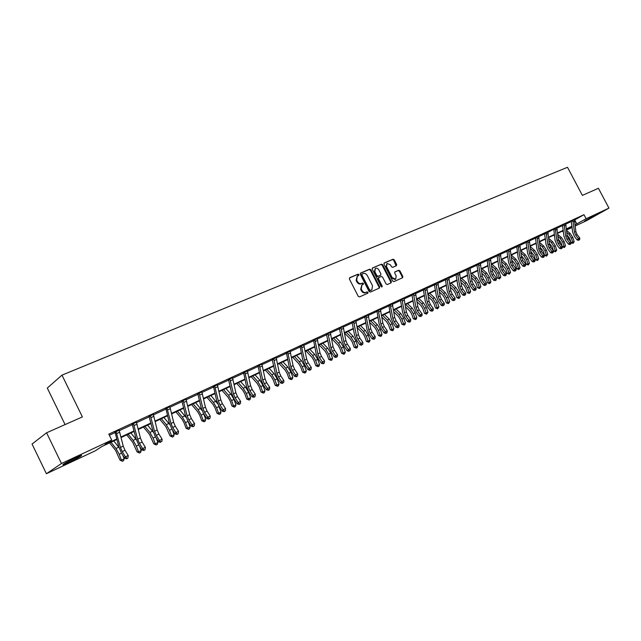 <?xml version="1.0" encoding="UTF-8"?>
<svg xmlns="http://www.w3.org/2000/svg" width="641" height="641" viewBox="0 0 641 641"><rect width="100%" height="100%" fill="white"/><g stroke="black" fill="none" stroke-linecap="round" stroke-linejoin="round"><path stroke-width="0.96" d="M358.904 274.596L358.023 274.164L349.698 277.713L349.401 279.011L358.231 296.302L359.505 296.919L367.83 293.209L367.982 292.328L367.093 291.895L366.027 292.368C364.433 292.857 363.078 292.2 361.981 290.413L361.244 288.979L361.925 284.957L363.295 284.332L363.439 283.458L362.558 283.026L361.484 283.49C359.881 283.963 358.527 283.306 357.43 281.519L356.7 280.085L357.358 276.095L358.76 275.462L358.904 274.596M358.375 275.63L357.454 274.532L349.385 277.986M367.429 293.394L367.405 292.689L366.524 292.264L365.458 292.737L366.027 292.368M362.902 284.508L362.87 283.827L361.989 283.394L360.915 283.859L361.484 283.49M584.552 221.017L595.553 215.055L584.552 221.017M69.02 462.241L63.01 464.797C62.129 464.645 66.311 462.329 75.574 457.858L81.487 455.342C82.328 455.519 78.17 457.818 69.02 462.241M396.394 265.735L396.651 264.493L394.247 259.813L393.037 259.204L384.199 262.986L384.007 264.196L392.645 281.014L393.87 281.615L402.636 277.713L402.828 276.495L399.92 270.839L398.71 270.23L394.92 271.896L394.728 273.114L396.178 275.926L395.657 279.204L392.212 277.681L386.531 266.616L387.036 263.379L390.505 264.901L391.451 266.744L392.669 267.353L396.394 265.735M116.934 439.47L101.895 446.505L95.413 450.751L46.408 473.715L32.05 444.045L46.577 432.787L82.393 416.914L61.985 375.129L567.501 167.285L582.381 195.393L598.422 188.286L608.95 208.109L586.315 220.784L575.273 225.953M46.577 432.787L61.48 463.499L111.718 440.063L104.972 444.485L116.806 438.957M574.496 220.055L583.967 214.703L108.81 434.117L111.718 440.063M583.967 214.703L586.114 218.765L608.95 208.109M370.939 269.797L369.689 269.18L360.603 273.058L360.314 274.34L369.088 291.479L370.346 292.096L379.44 288.041L379.648 286.791L370.939 269.797L370.37 270.165L369.12 269.549L360.298 273.322M372.549 267.954L381.467 264.148L382.701 264.757L391.347 281.591L391.146 282.825L387.3 284.54L386.066 283.939L382.549 277.072L381.315 276.463L378.703 277.609L378.502 278.843L382.18 286.014L382.036 286.888L381.123 286.487L372.269 269.22L372.365 268.082M61.985 375.129L47.298 388.061L65.078 424.59M109.371 435.255L115.18 432.571L114.699 432.074M119.218 430.704L132.511 424.55M136.517 422.699L149.457 416.714M153.423 414.871L166.027 409.046L165.57 408.557M169.961 407.227L182.236 401.546M186.138 399.736L198.101 394.207M201.963 392.42L213.621 387.02L213.189 386.555M217.451 385.249L228.821 379.993M232.619 378.23L243.7 373.11L243.284 372.645M247.466 371.363L258.275 366.364M262.001 364.641L272.545 359.761M276.247 358.047L286.527 353.287L286.134 352.846M290.205 351.589L300.236 346.949L299.852 346.509M303.874 345.267L313.665 340.732L313.289 340.307M317.279 339.065L326.838 334.642M330.419 332.983L339.754 328.665M343.304 327.022L352.414 322.808M355.939 321.181L364.841 317.063L364.489 316.654M368.335 315.444L377.028 311.422L376.684 311.021M380.49 309.819L388.983 305.885L388.654 305.493M392.42 304.299L400.721 300.461M404.134 298.882L412.243 295.124M415.632 293.562L423.557 289.892M426.914 288.338L434.662 284.756M437.995 283.21L445.575 279.708M448.884 278.178L456.288 274.749M459.573 273.226L466.816 269.877L466.528 269.516M470.077 268.371L477.16 265.094M480.397 263.595L487.328 260.39M490.541 258.9L497.32 255.767M500.509 254.293L507.143 251.224M510.308 249.758L516.798 246.753L516.534 246.416M519.939 245.303L526.293 242.362M529.41 240.92L535.628 238.035M538.728 236.609L544.818 233.789M547.887 232.371L553.6 229.286M556.901 228.196L562.742 225.496M565.771 224.094L571.492 221.449M119.114 430.271L114.867 432.226M136.405 422.275L132.038 424.062M153.319 414.455L149.153 416.378M169.849 406.811L165.731 408.71M186.026 399.327L181.788 401.066M201.859 392.012L197.66 393.734M217.347 384.848L213.341 386.699M232.515 377.837L228.396 379.528M247.362 370.971L243.428 372.79M261.897 364.248L257.858 365.907M276.143 357.662L272.281 359.449M290.101 351.212L286.271 352.983M303.77 344.89L299.98 346.645M317.175 338.688L313.417 340.427M330.315 332.607L326.59 334.338M343.199 326.646L339.506 328.368M355.835 320.796L352.173 322.511M368.23 315.06L364.601 316.766M380.385 309.435L376.788 311.125M392.316 303.914L388.75 305.597M404.03 298.498L400.401 300.068M415.528 293.177L412.019 294.836M426.81 287.961L423.244 289.516M437.891 282.833L434.446 284.468M448.78 277.793L445.271 279.34M459.469 272.85L456.08 274.468M469.973 267.994L466.608 269.605M480.293 263.219L476.952 264.813M490.437 258.531L487.048 260.038M500.405 253.916L497.12 255.495M510.204 249.389L506.871 250.879M519.835 244.926L516.598 246.489M529.306 240.551L526.029 242.026M538.624 236.241L535.371 237.707M547.783 232.002L544.626 233.524M556.797 227.835L553.664 229.35M565.666 223.733L562.558 225.239M574.392 219.695L571.307 221.193M46.408 473.715L61.48 463.499M572.133 227.427L566.572 230.031M572.052 226.618L566.484 229.222M563.319 230.704L557.63 233.364M554.449 234.854L548.64 237.571M545.435 239.069L539.49 241.849M536.269 243.356L530.195 246.192M526.95 247.714L520.74 250.615M517.471 252.145L511.133 255.11M507.84 256.648L501.35 259.685M498.033 261.24L491.407 264.34M488.065 265.895L481.287 269.068M477.922 270.638L470.991 273.883M467.601 275.47L460.51 278.787M457.097 280.381L449.846 283.779M446.408 285.381L438.981 288.851M435.527 290.469L427.932 294.027L432.763 298.57L434.51 297.745L429.702 293.193M424.446 295.653L416.666 299.291M413.157 300.933L405.2 304.651M401.667 306.31L393.518 310.116M389.96 311.782L381.611 315.684M378.03 317.359L369.488 321.357M365.867 323.048L357.125 327.142M353.479 328.841L344.521 333.032M340.852 334.754L331.669 339.041M327.968 340.772L318.561 345.17M314.835 346.917L305.196 351.428M301.438 353.183L291.559 357.806M287.777 359.577L277.641 364.312M273.827 366.099L263.435 370.955M259.597 372.75L248.94 377.733M245.062 379.544L234.133 384.664M230.231 386.483L219.014 391.731M215.08 393.574L203.566 398.958M199.599 400.809L187.781 406.338M183.783 408.205L171.652 413.878M167.621 415.769L155.17 421.594M151.1 423.493L138.312 429.478M134.209 431.393L121.069 437.539M566.54 229.766L572.052 226.666M575.153 224.767L586.114 218.765M120.941 437.026L134.089 430.88M138.184 428.965L150.98 422.988M155.05 421.089L167.509 415.264M171.54 413.381L183.671 407.708M187.669 405.841L199.487 400.321M203.453 398.462L214.967 393.085M218.901 391.242L230.127 386.002M234.029 384.175L244.966 379.071M248.836 377.261L259.493 372.277M263.339 370.482L273.731 365.626M277.545 363.84L287.681 359.104M291.463 357.333L301.35 352.718M305.108 350.964L314.747 346.452M318.473 344.714L327.888 340.315M331.581 338.592L340.772 334.298M344.441 332.583L353.399 328.392M357.045 326.694L365.795 322.599M369.408 320.909L377.95 316.918M381.539 315.244L389.888 311.342M393.446 309.675L401.595 305.869M405.128 304.219L413.092 300.501M416.602 298.858L424.382 295.221M427.859 293.594L435.463 290.044M438.925 288.426L446.344 284.957M449.782 283.354L457.041 279.965M460.454 278.37L467.545 275.053M470.935 273.467L477.865 270.23M481.231 268.659L488.009 265.486M491.351 263.924L497.985 260.831M501.302 259.276L507.784 256.248M511.077 254.709L517.423 251.745M520.692 250.214L526.902 247.314M530.147 245.799L536.221 242.963M539.45 241.449L545.387 238.676M548.592 237.178L554.409 234.462M557.59 232.971L563.279 230.311M566.444 228.837L572.012 226.233M574.705 219.959L576.828 223.981M357.237 276.175L356.132 280.454L356.7 280.085M360.915 283.859C359.313 284.332 357.958 283.675 356.861 281.888L356.132 280.454M361.82 285.021L360.675 289.339L361.244 288.979M365.458 292.737C363.856 293.217 362.51 292.56 361.404 290.774L360.675 289.339M379.063 288.21L379.071 287.152L370.37 270.165M362.141 274.019L361.933 274.917L369.633 289.956L370.514 290.381L371.852 289.772L372.525 285.758L367.277 275.518C366.187 273.747 364.849 273.082 363.263 273.539L362.141 274.019M362.005 274.116L361.364 275.293L361.933 274.917M371.355 290.085L369.937 290.742L369.056 290.317L361.364 275.293M372.253 268.21L381.467 264.148M390.762 283.002L390.762 281.96L382.124 265.134L380.898 264.517M378.615 277.681L377.934 279.212L381.603 286.375L382.18 286.014M381.683 286.936L381.603 286.375M378.895 269.965C377.894 268.379 376.716 267.866 375.37 268.427L374.849 271.712L376.86 275.638L378.102 276.255L380.714 275.109L380.906 273.883L378.895 269.965M375.281 268.491L374.272 272.08L374.849 271.712M380.233 275.414L377.525 276.624L376.291 276.007L374.272 272.08M386.948 263.435L385.954 266.993L386.531 266.616M395.657 279.204L395.072 279.572L391.627 278.042L385.954 266.993M402.252 277.89L402.244 276.856L399.335 271.207L398.125 270.598L394.712 272.088M396.09 265.863L393.67 260.19L392.46 259.581L383.983 263.203M109.635 442.883L115.644 450.463L120.003 460.134L121.421 460.11L119.202 454.277L115.973 448.492L111.013 442.242M122.415 461.264L121.421 460.11L124.186 458.78L123.521 460.735L122.415 461.264L120.003 460.134M124.186 458.78L122.848 455.27M118.986 447.482L113.786 440.944M115.997 431.473L120.444 447.442L122.207 451.576L125.436 456.849L128.216 455.511L124.987 450.254L122.207 451.576M124.987 450.254L123.232 446.12L119.09 430.047M127.679 458.243L126.565 458.78L127.679 458.243M126.894 458.251L125.436 456.849L124.634 458.179L121.413 452.915L118.777 446.721L115.172 432.547L116.317 431.778M124.634 458.179L126.565 458.78M128 457.714L128.216 455.511M68.924 461.119L75.149 458.059M126.758 434.878L132.767 442.338L137.078 451.905L138.52 451.865L136.333 446.088L133.128 440.375L128.16 434.221M139.474 453.019L138.52 451.865L141.22 450.559L140.555 452.49L139.474 453.019L137.078 451.905M141.22 450.559L139.658 446.432M136.309 439.694L130.876 432.955M143.496 427.05L149.513 434.398L153.776 443.852L155.234 443.796L153.087 438.083L149.898 432.443L144.93 426.377M156.164 444.95L155.234 443.796L157.878 442.522L157.221 444.437L156.164 444.95L153.776 443.852M157.878 442.522L156.124 437.843M153.255 432.098L147.59 425.135M142.142 442.066L140.403 437.979L136.389 422.082L133.384 423.469L137.679 439.277L139.417 443.364L142.639 448.564L145.355 447.258L142.142 442.066L139.417 443.364M144.81 449.966L143.728 450.487L144.81 449.966M144.057 449.958L142.639 448.564L141.805 449.894L138.592 444.702L135.988 438.58L132.222 424.23M133.673 423.749L132.503 424.526M141.805 449.894L143.728 450.487M145.146 449.429L145.355 447.258M158.912 434.061L157.197 430.023L153.295 414.238L150.355 415.624L154.529 431.289L156.252 435.335L159.449 440.471L162.109 439.189L158.912 434.061L156.252 435.335M160.843 441.849L161.909 441.337L160.843 441.849L159.449 440.471L158.591 441.801L155.394 436.673L152.83 430.616L148.992 416.225M150.643 415.905L149.449 416.69M158.591 441.801L160.498 442.378M161.909 441.337L162.109 439.189M159.881 419.39L165.891 426.626L170.113 435.976L171.588 435.904L169.472 430.247L166.307 424.671L161.34 418.701M172.485 437.05L171.588 435.904L174.176 434.654L173.519 436.553L172.485 437.05L170.113 435.976M174.176 434.654L172.245 429.478M169.841 424.687L163.936 417.491M175.906 411.891L181.916 419.022L184.015 422.683L186.09 428.268L187.597 428.18L185.513 422.579L182.364 417.075L177.397 411.193M188.454 429.334L187.597 428.18L190.129 426.962L189.472 428.837L188.454 429.334L186.09 428.268M190.129 426.962L188.037 421.345M186.09 417.475L179.937 410.008M191.595 404.551L197.604 411.578L199.688 415.2L201.739 420.728L203.253 420.624L201.202 415.08L198.069 409.639L193.109 403.846M204.086 421.77L203.253 420.624L205.729 419.43L205.08 421.289L204.086 421.77L201.739 420.728M205.729 419.43L203.485 413.373M202.027 410.488L195.593 402.684M166.94 407.932L171.011 423.477L172.709 427.483L175.898 432.547L178.502 431.289L175.314 426.241L172.709 427.483M175.314 426.241L173.623 422.243L169.833 406.594M177.95 433.949L176.908 434.454L177.95 433.949M177.261 433.917L175.898 432.547L175.017 433.877L171.836 428.821L169.296 422.828L166.019 409.022L167.245 408.229M175.017 433.877L176.908 434.454M178.302 433.412L178.502 431.289M183.182 400.425L187.132 415.833L188.815 419.799L191.988 424.799L194.535 423.573L191.363 418.581L188.815 419.799M191.363 418.581L189.688 414.623L186.01 399.119M193.975 426.201L192.957 426.698L193.975 426.201M193.326 426.161L191.988 424.799L191.082 426.129L187.909 421.137L185.401 415.208L181.964 401.234M183.478 400.721L182.228 401.522M191.082 426.129L192.957 426.698M194.343 425.672L194.535 423.573M207.059 411.089L205.408 407.171L201.835 391.803L199.087 393.101L202.909 408.357L204.567 412.275L207.732 417.211L210.224 416.017L207.059 411.089L204.567 412.275M209.663 418.621L208.67 419.102L209.663 418.621M209.038 418.573L207.732 417.211L206.803 418.549L203.646 413.621L201.162 407.756L197.837 393.895M199.359 393.374L198.093 394.183M206.803 418.549L208.67 419.102M210.04 418.084L210.224 416.017M214.615 385.89L218.349 401.042L219.991 404.92L223.14 409.791L225.576 408.621L222.427 403.75L219.991 404.92M222.427 403.75L220.792 399.88L217.323 384.64M225.015 411.202L224.038 411.674L225.015 411.202M224.422 411.137L223.14 409.791L222.187 411.129L219.046 406.266L216.594 400.457L213.613 386.996L214.903 386.186M222.187 411.129L224.038 411.674M225.4 410.673L225.576 408.621M237.474 396.571L235.864 392.741L232.491 377.661L229.855 378.879L233.468 393.87L235.087 397.716L238.22 402.532L240.607 401.378L237.474 396.571L235.087 397.716M240.038 403.942L239.085 404.399L240.038 403.942M239.478 403.87L238.22 402.532L237.242 403.87L234.117 399.063L231.697 393.31L228.565 379.688M230.119 379.143L228.813 379.969M237.242 403.87L239.085 404.399M240.431 403.405L240.607 401.378M252.209 389.544L250.615 385.746L247.338 370.77L244.758 371.988L248.267 386.86L249.87 390.657L252.987 395.417L255.326 394.287L252.209 389.544L249.87 390.657M254.757 396.827L253.82 397.284L254.757 396.827M254.221 396.747L252.987 395.417L251.993 396.755L248.876 392.012L246.489 386.315L243.692 373.086L245.022 372.253M251.993 396.755L253.82 397.284M255.158 396.29L255.326 394.287M259.333 365.226L262.762 379.993L264.34 383.751L267.449 388.446L269.741 387.348L266.64 382.661L264.34 383.751M266.64 382.661L265.062 378.903L261.873 364.048M269.172 389.864L268.259 390.305L269.172 389.864M268.659 389.768L267.449 388.446L266.44 389.792L263.339 385.097L260.975 379.464L258.019 366.067M259.613 365.506L258.267 366.34M266.44 389.792L268.259 390.305M269.581 389.327L269.741 387.348M273.627 358.615L276.968 373.262L278.523 376.988L281.615 381.627L283.859 380.546L280.774 375.914L278.523 376.988M280.774 375.914L279.212 372.197L276.119 357.47L273.643 358.639M282.809 382.941L283.707 382.509L282.809 382.941L281.615 381.627L280.59 382.965L277.505 378.334L275.165 372.758L272.137 359.305M273.899 358.896L272.537 359.737M280.59 382.965L282.393 383.47M283.707 382.509L283.859 380.546M294.62 369.304L293.081 365.618L290.077 351.02L287.649 352.165L290.878 366.668L292.424 370.354L295.501 374.937L297.696 373.879L294.62 369.304L292.424 370.354M297.128 376.355L296.246 376.78L297.128 376.355M296.663 376.243L295.501 374.937L294.451 376.275L291.383 371.7L289.067 366.179L286.527 353.271L287.897 352.422M294.451 376.275L296.246 376.78M297.544 375.818L297.696 373.879M301.35 345.803L304.515 360.202L306.037 363.856L309.106 368.391L311.262 367.349L308.193 362.822L306.037 363.856M308.193 362.822L306.67 359.176L303.746 344.698M310.685 369.801L309.819 370.218L310.685 369.801M310.244 369.681L309.106 368.391L308.041 369.729L304.98 365.202L302.696 359.729L300.228 346.925L301.623 346.076M308.041 369.729L309.819 370.218M311.109 369.264L311.262 367.349M314.803 339.586L317.88 353.872L319.386 357.486L322.439 361.965L324.546 360.947L321.502 356.476L319.386 357.486M321.502 356.476L319.995 352.862L317.151 338.504M323.969 363.383L323.128 363.792L323.969 363.383M323.561 363.255L322.439 361.965L321.357 363.303L318.313 358.832L316.053 353.415L313.665 340.716L315.068 339.858M321.357 363.303L323.128 363.792M324.402 362.846L324.546 360.947M327.992 333.488L330.98 347.654L332.471 351.244L335.507 355.667L337.583 354.673L334.546 350.25L332.471 351.244M334.546 350.25L333.056 346.677L330.291 332.431L328.008 333.512M336.613 356.949L337.438 356.548L336.613 356.949L335.507 355.667L334.418 357.005L331.389 352.582L329.154 347.222L326.469 334.217M328.248 333.761L326.83 334.618M334.418 357.005L336.172 357.486M337.438 356.548L337.583 354.673M340.916 327.519L343.832 341.565L345.307 345.114L348.327 349.497L350.355 348.52L347.342 344.145L345.307 345.114M347.342 344.145L345.868 340.603L343.175 326.469M349.409 350.771L350.218 350.379L349.409 350.771L348.327 349.497L347.222 350.827L344.209 346.46L341.998 341.148L339.393 328.248M341.172 327.783L339.746 328.649M347.222 350.827L348.968 351.3M350.218 350.379L350.355 348.52M353.6 321.654L356.428 335.596L357.894 339.113L360.899 343.44L362.894 342.478L359.889 338.16L357.894 339.113M359.889 338.16L358.423 334.65L355.811 320.636M361.965 344.706L362.758 344.321L361.965 344.706L360.899 343.44L359.777 344.778L356.781 340.451L354.593 335.187L352.061 322.399M353.848 321.918L352.406 322.784M359.777 344.778L361.516 345.235M362.758 344.321L362.894 342.478M366.035 315.909L368.791 329.738L370.234 333.216L373.23 337.503L375.185 336.557L372.197 332.286L370.234 333.216M372.197 332.286L370.754 328.809L368.206 314.907M374.6 338.913L373.823 339.289L374.6 338.913M374.272 338.76L373.23 337.503L372.101 338.833L369.112 334.562L366.948 329.346L364.833 317.039L366.283 316.173M372.101 338.833L373.823 339.289M375.057 338.376L375.185 336.557M378.238 310.268L380.922 323.985L382.348 327.439L385.329 331.669L387.244 330.748L384.271 326.525L382.348 327.439M384.271 326.525L382.845 323.08L380.361 309.283M386.659 333.08L385.898 333.456L386.659 333.08M386.355 332.919L385.329 331.669L384.183 333.008L381.211 328.777L379.071 323.609L377.02 311.398L378.478 310.532M384.183 333.008L385.898 333.456M387.124 332.551L387.244 330.748M390.209 304.731L392.821 318.345L394.239 321.766L397.204 325.957L399.087 325.051L396.122 320.869L394.239 321.766M396.122 320.869L394.704 317.455L392.3 303.77M398.502 327.367L397.749 327.727L398.502 327.367M398.205 327.198L397.204 325.957L396.05 327.287L393.093 323.104L390.97 317.984L388.975 305.869L390.449 304.996M396.05 327.287L397.749 327.727M398.958 326.83L399.087 325.051M401.955 299.307L404.503 312.808L405.905 316.197L408.854 320.34L410.705 319.45L407.756 315.316L405.905 316.197M407.756 315.316L406.354 311.935L404.006 298.353M410.112 321.75L409.375 322.103L410.112 321.75M409.839 321.574L408.854 320.34L407.692 321.67L404.743 317.535L402.644 312.455L400.513 300.188M402.195 299.563L400.713 300.437M407.692 321.67L409.375 322.103M410.585 321.221L410.705 319.45M419.174 309.867L417.788 306.518L415.504 293.041L413.501 293.987L415.969 307.376L417.355 310.733L420.296 314.835L422.107 313.962L419.174 309.867L417.355 310.733M421.265 316.061L421.986 315.709L421.265 316.061L420.296 314.835L419.118 316.157L416.193 312.063L414.11 307.039L411.923 294.74M413.725 294.227L412.235 295.108M419.118 316.157L420.792 316.59M421.986 315.709L422.107 313.962M206.955 397.372L212.964 404.295L215.031 407.868L217.051 413.349L218.581 413.229L216.562 407.74L213.453 402.364L208.485 396.651M219.39 414.374L218.581 413.229L221.009 412.059L220.36 413.902L219.39 414.374L217.051 413.349M221.009 412.059L218.501 405.376M217.732 403.846L210.921 395.513M221.994 390.337L227.996 397.156L230.055 400.697L232.042 406.122L233.588 405.985L231.601 400.553L228.508 395.241L223.549 389.608M234.366 407.131L233.588 405.985L235.968 404.84L235.319 406.666L234.366 407.131L232.042 406.122M235.968 404.84L233.981 399.407L230.888 394.111L225.936 388.494M236.721 383.446L242.723 390.169L244.766 393.67L246.729 399.039L248.291 398.894L246.328 393.51L243.251 388.262L238.3 382.709M249.037 400.032L248.291 398.894L250.615 397.773L249.974 399.583L249.037 400.032L246.729 399.039M250.615 397.773L248.66 392.396L245.591 387.156L240.631 381.619M251.152 376.7L257.145 383.326L259.18 386.779L261.111 392.108L262.69 391.947L260.759 386.611L257.698 381.419L252.746 375.955M263.411 393.085L262.69 391.947L264.965 390.85L264.324 392.645L263.411 393.085L261.111 392.108M264.965 390.85L263.042 385.521L259.982 380.337L255.038 374.881M265.294 370.089L271.279 376.628L273.298 380.041L275.205 385.313L276.792 385.145L274.885 379.857L271.848 374.729L266.904 369.336M277.497 386.275L276.792 385.145L279.027 384.063L278.386 385.842L277.497 386.275L275.205 385.313M279.027 384.063L277.128 378.791L274.092 373.663L269.148 368.287M279.155 363.607L285.125 370.049L287.136 373.431L289.011 378.655L290.613 378.47L288.738 373.238L285.718 368.158L280.782 362.846M291.294 379.6L290.613 378.47L292.809 377.413L292.168 379.176L291.294 379.6L289.011 378.655M292.809 377.413L290.934 372.189L287.913 367.125L282.977 361.812M292.737 357.253L298.706 363.615L300.701 366.956L302.552 372.133L304.163 371.932L302.312 366.748L299.307 361.732L294.379 356.484M304.82 373.062L304.163 371.932L306.31 370.899L305.677 372.645L304.82 373.062L302.552 372.133M306.31 370.899L304.459 365.723L301.462 360.707L296.535 355.475M306.053 351.02L312.015 357.301L313.994 360.603L315.821 365.731L317.447 365.53L315.62 360.386L312.632 355.426L307.712 350.25M318.072 366.644L317.447 365.53L319.555 364.513L318.914 366.243L318.072 366.644L315.821 365.731M319.555 364.513L317.728 359.377L314.747 354.425L309.827 349.257M319.114 344.914L325.059 351.108L327.038 354.377L328.833 359.457L330.468 359.24L328.665 354.153L325.7 349.241L320.788 344.137M331.077 360.362L330.468 359.24L332.535 358.247L331.902 359.962L331.077 360.362L328.833 359.457M332.535 358.247L330.732 353.159L327.767 348.263L322.856 343.167M331.926 338.921L337.863 345.034L339.826 348.271L341.597 353.303L343.239 353.079L341.461 348.031L338.512 343.175L333.608 338.136M343.824 354.193L343.239 353.079L345.267 352.101L344.634 353.8L343.824 354.193L341.597 353.303M345.267 352.101L343.488 347.061L340.539 342.214L335.644 337.182M344.529 333.088L350.411 339.081L352.366 342.278L354.12 347.27L355.771 347.037L354.016 342.03L351.084 337.23L346.188 332.254M356.332 348.143L355.771 347.037L357.758 346.076L357.125 347.767L356.332 348.143L354.12 347.27M357.758 346.076L356.003 341.084L353.071 336.285L348.183 331.317M357.213 327.679L362.734 333.232L364.673 336.397L366.396 341.349L368.062 341.108L366.332 336.148L363.415 331.389L358.527 326.477M368.607 342.214L368.062 341.108L370.009 340.163L369.384 341.837L368.607 342.214L366.396 341.349M370.009 340.163L368.279 335.211L365.37 330.468L360.49 325.564M369.657 322.351L374.817 327.503L376.748 330.636L378.454 335.539L380.121 335.283L378.414 330.371L375.514 325.668L370.642 320.82M380.65 336.389L380.121 335.283L382.028 334.362L381.411 336.02L380.65 336.389L378.454 335.539M382.028 334.362L380.329 329.458L377.429 324.755L372.565 319.915M381.852 317.111L386.683 321.87L388.598 324.971L390.281 329.835L391.955 329.578L390.273 324.707L387.388 320.043L382.525 315.26M392.46 330.676L391.955 329.578L393.83 328.673L393.213 330.315L392.46 330.676L390.281 329.835M393.83 328.673L392.148 323.801L389.271 319.154L384.416 314.378M393.814 311.943L398.325 316.35L400.232 319.418L401.891 324.234L403.574 323.969L401.907 319.138L399.047 314.531L394.199 309.803M404.062 325.067L403.574 323.969L405.416 323.08L404.8 324.707L404.062 325.067L401.891 324.234M405.416 323.08L403.758 318.257L400.889 313.657L396.05 308.938M405.553 306.855L409.759 310.925L411.65 313.962L413.293 318.745L414.983 318.465L413.333 313.673L410.488 309.114L405.649 304.443M415.456 319.555L414.983 318.465L416.786 317.591L416.177 319.21L415.456 319.555L413.293 318.745M416.786 317.591L415.152 312.808L412.299 308.257L407.468 303.594M417.067 301.839L420.985 305.597L422.868 308.601L424.486 313.345L426.177 313.056L424.558 308.313L421.722 303.794L416.906 299.179M426.634 314.146L426.177 313.056L427.956 312.207L426.634 314.146L424.486 313.345M427.956 312.207L426.337 307.464L423.509 302.953L418.685 298.345M428.364 296.903L432.01 300.365L433.885 303.345L435.487 308.041L437.178 307.752L435.576 303.041L432.763 298.57M437.619 308.834L437.178 307.752L438.925 306.911L437.619 308.834L435.487 308.041M438.925 306.911L437.322 302.207L434.51 297.745M439.454 292.048L442.843 295.229L444.702 298.177L446.288 302.84L447.987 302.536L446.4 297.873L443.604 293.442L439.029 289.147M448.412 303.618L447.987 302.536L449.702 301.711L448.412 303.618L446.288 302.84M449.702 301.711L448.115 297.047L445.319 292.625L440.527 288.13M450.343 287.256L453.483 290.181L455.334 293.097L456.897 297.72L458.595 297.416L457.033 292.785L454.253 288.402L449.934 284.38M459.012 298.498L458.595 297.416L460.286 296.607L459.012 298.498L456.897 297.72M460.286 296.607L458.724 291.984L455.943 287.601L451.16 283.162M424.815 288.738L427.227 302.039L428.605 305.372L431.521 309.427L433.3 308.569L430.383 304.515L428.605 305.372M430.383 304.515L429.013 301.198L426.786 287.825M432.715 310.829L432.002 311.173L432.715 310.829M432.475 310.645L431.521 309.427L430.335 310.749L427.427 306.694L425.368 301.711L423.348 289.62M425.047 288.995L423.549 289.868M430.335 310.749L432.002 311.173M433.188 310.3L433.3 308.569M435.928 283.602L438.284 296.799L439.646 300.1L442.546 304.114L444.301 303.273L441.393 299.267L439.646 300.1M441.393 299.267L440.038 295.974L437.875 282.705L435.944 283.618M443.492 305.324L444.189 304.988L443.492 305.324L442.546 304.114L441.361 305.428L438.46 301.422L436.425 296.487L434.358 284.38M436.16 283.851L434.662 284.732M441.361 305.428L443.011 305.853M444.189 304.988L444.301 303.273M452.209 294.107L450.863 290.838L448.756 277.697L446.865 278.571L449.141 291.655L450.487 294.924L453.379 298.898L455.094 298.065L452.209 294.107L450.487 294.924M454.509 300.292L453.828 300.629L454.509 300.292M454.309 300.1L453.379 298.898L452.177 300.212L449.293 296.246L447.282 291.351L445.375 279.444M447.081 278.803L445.567 279.684M452.177 300.212L453.828 300.629M454.99 299.772L455.094 298.065M457.578 273.595L459.805 286.599L461.143 289.844L464.02 293.77L465.703 292.961L462.834 289.035L461.143 289.844M462.834 289.035L461.496 285.798L459.445 272.729L457.586 273.611M464.925 294.964L465.606 294.644L464.925 294.964L464.02 293.77L462.81 295.084L459.942 291.158L457.946 286.303L455.991 274.38M457.802 273.843L456.288 274.725M462.81 295.084L464.445 295.493M465.606 294.644L465.703 292.961M461.039 282.545L463.932 285.221L465.775 288.113L467.321 292.697L469.028 292.384L467.481 287.793L464.717 283.45L460.639 279.684M469.42 293.458L469.028 292.384L470.686 291.591L469.42 293.458L467.321 292.697M470.686 291.591L469.14 287L466.376 282.665L461.608 278.274M471.544 277.906L474.212 280.349L476.039 283.21L477.569 287.753L479.276 287.44L477.745 282.881L474.997 278.579L471.151 275.069M479.66 288.506L479.276 287.44L480.902 286.655L479.66 288.506L477.569 287.753M480.902 286.655L479.38 282.104L476.632 277.809L471.88 273.467M481.864 273.33L484.308 275.558L486.126 278.394L487.633 282.905L489.347 282.577L487.841 278.058L485.109 273.803L481.479 270.51M489.716 283.642L489.347 282.577L490.95 281.808L489.716 283.642L487.633 282.905M490.95 281.808L489.444 277.297L486.711 273.042L481.968 268.747M492 268.827L494.235 270.847L496.046 273.659L497.536 278.13L499.251 277.801L497.761 273.322L495.044 269.1L491.631 266.031M499.603 278.859L499.251 277.801L500.821 277.04L499.603 278.859L497.536 278.13M500.821 277.04L499.331 272.569L496.615 268.355L491.895 264.108M501.959 264.388L505.797 268.996L507.271 273.435L508.986 273.106L507.512 268.659L504.812 264.477L501.599 261.616M509.331 274.164L508.986 273.106L510.532 272.361L509.331 274.164L507.271 273.435M510.532 272.361L509.058 267.922L506.358 263.739L501.647 259.549M511.742 260.022L515.38 264.421L516.838 268.827L518.561 268.483L517.103 264.076L514.411 259.925L511.398 257.265M518.889 269.541L518.561 268.483L520.075 267.754L518.889 269.541L516.838 268.827M520.075 267.754L518.625 263.347L515.941 259.204L511.246 255.062M521.365 255.719L524.811 259.917L526.253 264.284L527.976 263.94L526.533 259.565L523.857 255.463L521.029 252.979M528.288 264.989L527.976 263.94L529.466 263.219L528.288 264.989L526.253 264.284M529.466 263.219L528.032 258.852L525.356 254.749L520.756 250.719M530.828 251.48L534.089 255.487L535.507 259.821L537.23 259.477L535.804 255.134L533.152 251.064L530.5 248.756M537.535 260.518L537.23 259.477L538.704 258.764L537.535 260.518L535.507 259.821M538.704 258.764L537.278 254.429L534.626 250.367L530.235 246.553M468.106 268.723L470.286 281.631L471.608 284.844L474.468 288.738L476.127 287.937L473.266 284.051L471.608 284.844M473.266 284.051L471.952 280.846L469.949 267.874M475.542 290.133L474.877 290.453L475.542 290.133M475.366 289.924L474.468 288.738L473.258 290.044L470.398 286.158L468.419 281.351L466.808 269.861L468.331 268.972M473.258 290.044L474.877 290.453M476.031 289.604L476.127 287.937M478.458 263.94L480.582 276.752L481.888 279.941L484.74 283.795L486.367 283.01L483.522 279.164L481.888 279.941M483.522 279.164L482.216 275.983L480.269 263.106M485.622 284.973L486.271 284.66L485.622 284.973L484.74 283.795L483.522 285.101L480.678 281.255L478.715 276.479L476.88 264.733M478.683 264.188L477.152 265.07M483.522 285.101L485.133 285.493M486.271 284.66L486.367 283.01M493.602 274.348L492.304 271.199L490.413 258.435L488.65 259.252L490.702 271.96L492 275.117L494.836 278.931L496.438 278.162L493.602 274.348L492 275.117M495.846 280.317L496.342 279.796L495.846 280.317M495.701 280.101L494.836 278.931L493.602 280.237L490.774 276.423L488.835 271.696L487.136 260.134M488.851 259.485L487.32 260.366M493.602 280.237L495.205 280.63M496.342 279.796L496.438 278.162M498.634 254.621L500.645 267.241L501.935 270.374L504.755 274.156L506.326 273.395L503.505 269.621L501.935 270.374M503.505 269.621L502.224 266.496L500.381 253.812M505.605 275.318L505.116 275.838L506.238 275.013L505.605 275.318L504.755 274.156L503.522 275.454L500.701 271.68L498.778 266.993L497.047 255.414M498.85 254.862L497.312 255.743M503.522 275.454L505.116 275.838M506.238 275.013L506.326 273.395M508.465 250.078L510.428 262.61L511.694 265.719L514.507 269.452L516.053 268.707L513.249 264.973L511.694 265.719M513.249 264.973L511.975 261.873L510.18 249.285M515.468 270.839L515.965 270.318L515.468 270.839M515.348 270.614L514.507 269.452L513.265 270.75L510.46 267.017L508.561 262.369L506.959 250.968M508.674 250.319L507.135 251.2M513.265 270.75L514.851 271.135M515.965 270.318L516.053 268.707M522.824 260.406L521.566 257.329L519.819 244.846L518.136 245.623L520.043 258.051L521.301 261.135L524.09 264.837L525.612 264.1L522.824 260.406L521.301 261.135M525.027 266.215L525.532 265.695L525.027 266.215M524.923 265.991L524.09 264.837L522.848 266.135L520.059 262.433L518.176 257.818L516.79 246.737L518.337 245.848M522.848 266.135L524.418 266.512M525.532 265.695L525.612 264.1M532.238 255.911L530.996 252.858L529.29 240.447L527.639 241.232L529.49 253.572L530.74 256.624L533.52 260.294L535.019 259.573L532.238 255.911L530.74 256.624M534.434 261.672L534.931 261.151L534.434 261.672M534.338 261.44L533.52 260.294L532.27 261.584L529.498 257.922L527.631 253.347L526.117 242.106M527.831 241.457L526.285 242.338M532.27 261.584L533.833 261.961M534.931 261.151L535.019 259.573M536.974 236.898L538.793 249.165L540.026 252.193L542.791 255.831L544.265 255.118L541.501 251.496L540.026 252.193M541.501 251.496L540.267 248.468L538.6 236.144M543.68 257.201L544.185 256.688L543.68 257.201M543.592 256.969L542.791 255.831L541.541 257.121L538.777 253.491L536.926 248.948L535.451 237.787M537.174 237.13L535.628 238.019M541.541 257.121L543.095 257.482M544.185 256.688L544.265 255.118M540.131 247.298L543.207 251.128L544.618 255.43L546.34 255.078L544.93 250.767L542.286 246.737L539.81 244.598M546.629 256.12L546.34 255.078L547.783 254.381L546.629 256.12L544.618 255.43M547.783 254.381L546.38 250.078L543.736 246.048L539.562 242.45M535.812 243.564L536.349 244.029M546.164 232.651L547.935 244.83L549.161 247.835L551.909 251.44L553.359 250.743L550.611 247.146L549.161 247.835M550.611 247.146L549.385 244.141L547.775 231.93L546.172 232.667M552.702 252.57L552.197 253.083L553.279 252.29L552.702 252.57L551.909 251.44L550.651 252.722L547.911 249.125L546.068 244.622L544.562 233.46M546.364 232.883L544.81 233.773M550.651 252.722L552.197 253.083M553.279 252.29L553.359 250.743M549.273 243.187L552.181 246.841L553.576 251.112L555.298 250.759L553.904 246.481L551.276 242.482L548.968 240.503M555.579 251.793L555.298 250.759L556.725 250.07L555.579 251.793L553.576 251.112M556.725 250.07L555.33 245.799L552.702 241.809L548.728 238.404M544.818 239.357L545.539 239.974M555.202 228.476L556.933 240.567L558.143 243.548L560.883 247.114L562.309 246.432L559.569 242.867L558.143 243.548M559.569 242.867L558.359 239.894L556.789 227.763L555.21 228.484M561.724 248.484L562.229 247.971L561.724 248.484M561.66 248.243L560.883 247.114L559.625 248.396L556.885 244.838L555.066 240.367L553.848 229.59L555.402 228.701M559.625 248.396L561.155 248.756M562.229 247.971L562.309 246.432M558.271 239.133L561.019 242.627L562.213 246.304M562.301 246.577L564.12 246.505L562.742 242.258L560.122 238.292L557.974 236.465M564.384 247.538L564.12 246.505L565.514 245.824L564.384 247.538L562.397 246.865M565.514 245.824L564.144 241.585L561.532 237.635L557.75 234.414M553.68 235.215L554.577 235.976M564.096 224.366L565.779 236.377L566.989 239.333L569.713 242.867L571.115 242.194L568.391 238.66L566.989 239.333M568.391 238.66L567.189 235.712L565.65 223.645M570.474 243.989L569.969 244.493L571.035 243.716L570.474 243.989L569.713 242.867L568.447 244.141L565.723 240.615L563.92 236.184L562.494 225.175M564.296 224.59L562.734 225.48M568.447 244.141L569.969 244.493M571.035 243.716L571.115 242.194M567.125 235.135L569.705 238.476L570.762 241.745M571.091 242.675L574.176 241.649L573.054 243.348L571.091 242.691M573.054 243.348L571.427 238.107L568.831 234.173L566.836 232.491M574.176 241.649L572.814 237.442L570.218 233.524L566.62 230.488M562.397 231.137L563.463 232.042M572.846 220.32L574.488 232.242L575.682 235.183L578.398 238.684L579.776 238.019L577.068 234.526L575.682 235.183M577.068 234.526L575.874 231.593L574.376 219.607L572.862 220.336M579.152 239.798L578.639 240.303L579.704 239.526L579.152 239.798L578.398 238.684L577.124 239.958L574.416 236.457L572.629 232.066L571.251 221.129M573.046 220.544L571.484 221.433M577.124 239.958L578.639 240.303M579.704 239.526L579.776 238.019M357.454 274.532L358.023 274.164M366.524 292.264L367.093 291.895M361.989 283.394L362.558 283.026M356.861 281.888L357.43 281.519M361.404 290.774L361.981 290.413M379.071 287.152L379.648 286.791M369.12 269.549L369.689 269.18M369.056 290.317L369.633 289.956M369.937 290.742L370.514 290.381M371.051 290.253L371.628 289.884M382.124 265.134L382.701 264.757M390.762 281.96L391.347 281.591M377.934 279.212L378.502 278.843M376.291 276.007L376.86 275.638M377.525 276.624L378.102 276.255M380.065 275.518L380.634 275.149M391.627 278.042L392.212 277.681M398.125 270.598L398.71 270.23M399.335 271.207L399.92 270.839M402.244 276.856L402.828 276.495M392.46 259.581L393.037 259.204M393.67 260.19L394.247 259.813M396.074 264.861L396.651 264.493M119.202 454.277L121.558 453.155M115.973 448.492L118.753 447.178M119.098 430.071L116.021 431.497M123.232 446.12L120.444 447.442M119.715 432.154L116.902 433.46M136.333 446.088L138.736 444.942M133.128 440.375L135.844 439.093M153.087 438.083L155.539 436.906M149.898 432.443L152.55 431.185M140.403 437.979L137.679 439.277M136.998 424.142L134.249 425.416M157.197 430.023L154.529 431.289M153.896 416.305L151.212 417.547M169.472 430.247L171.972 429.053M166.307 424.671L168.904 423.445M185.513 422.579L188.045 421.369M182.364 417.075L184.904 415.873M201.202 415.08L203.686 413.894M198.069 409.639L200.561 408.461M169.833 406.618L166.956 407.948M173.623 422.243L171.011 423.477M170.426 408.637L167.798 409.855M186.01 399.143L183.198 400.441M189.688 414.623L187.132 415.833M186.595 401.138L184.023 402.332M205.408 407.171L202.909 408.357M202.412 393.806L199.896 394.968M217.331 384.664L214.639 385.914M220.792 399.88L218.349 401.042M217.892 386.619L215.432 387.765M235.864 392.741L233.468 393.87M233.052 379.592L230.64 380.714M250.615 385.746L248.267 386.86M247.883 372.709L245.527 373.807M261.881 364.072L259.349 365.242M265.062 378.903L262.762 379.993M262.417 365.971L260.11 367.045M279.212 372.197L276.968 373.262M276.656 359.369L274.388 360.418M293.081 365.618L290.878 366.668M290.597 352.903L288.386 353.928M303.754 344.722L301.374 345.82M306.67 359.176L304.515 360.202M304.267 346.565L302.095 347.574M317.151 338.528L314.819 339.602M319.995 352.862L317.88 353.872M317.664 340.355L315.532 341.341M333.056 346.677L330.98 347.654M330.796 334.265L328.713 335.227M343.175 326.493L340.932 327.535M345.868 340.603L343.832 341.565M343.672 328.288L341.629 329.242M355.811 320.652L353.616 321.67M358.423 334.65L356.428 335.596M356.3 322.431L354.297 323.36M368.206 314.923L366.051 315.925M370.754 328.809L368.791 329.738M368.695 316.686L366.724 317.599M380.369 309.307L378.254 310.284M382.845 323.08L380.922 323.985M380.842 311.053L378.911 311.951M392.3 303.794L390.225 304.747M394.704 317.455L392.821 318.345M392.773 305.517L390.874 306.398M404.014 298.377L401.971 299.323M406.354 311.935L404.503 312.808M404.479 300.092L402.612 300.958M417.788 306.518L415.969 307.376M415.969 294.764L414.142 295.613M216.562 407.74L218.998 406.578M213.453 402.364L215.881 401.21M231.601 400.553L233.981 399.407M228.508 395.241L230.888 394.111M246.328 393.51L248.66 392.396M243.251 388.262L245.591 387.156M260.759 386.611L263.042 385.521M257.698 381.419L259.982 380.337M274.885 379.857L277.128 378.791M271.848 374.729L274.092 373.663M288.738 373.238L290.934 372.189M285.718 368.158L287.913 367.125M302.312 366.748L304.459 365.723M299.307 361.732L301.462 360.707M315.62 360.386L317.728 359.377M312.632 355.426L314.747 354.425M328.665 354.153L330.732 353.159M325.7 349.241L327.767 348.263M341.461 348.031L343.488 347.061M338.512 343.175L340.539 342.214M354.016 342.03L356.003 341.084M351.084 337.23L353.071 336.285M366.332 336.148L368.279 335.211M363.415 331.389L365.37 330.468M378.414 330.371L380.329 329.458M375.514 325.668L377.429 324.755M390.273 324.707L392.148 323.801M387.388 320.043L389.271 319.154M401.907 319.138L403.758 318.257M399.047 314.531L400.889 313.657M413.333 313.673L415.152 312.808M410.488 309.114L412.299 308.257M424.558 308.313L426.337 307.464M421.722 303.794L423.509 302.953M435.576 303.041L437.322 302.207M446.4 297.873L448.115 297.047M443.604 293.442L445.319 292.625M457.033 292.785L458.724 291.984M454.253 288.402L455.943 287.601M426.794 287.849L424.831 288.754M429.013 301.198L427.227 302.039M427.251 289.532L425.456 290.365M440.038 295.974L438.284 296.799M438.324 284.396L436.561 285.213M450.863 290.838L449.141 291.655M449.205 279.348L447.474 280.149M461.496 285.798L459.805 286.599M459.893 274.396L458.187 275.181M467.481 287.793L469.14 287M464.717 283.45L466.376 282.665M477.745 282.881L479.38 282.104M474.997 278.579L476.632 277.809M487.841 278.058L489.444 277.297M485.109 273.803L486.711 273.042M497.761 273.322L499.331 272.569M495.044 269.1L496.615 268.355M507.512 268.659L509.058 267.922M504.812 264.477L506.358 263.739M517.103 264.076L518.625 263.347M514.411 259.925L515.941 259.204M526.533 259.565L528.032 258.852M523.857 255.463L525.356 254.749M535.804 255.134L537.278 254.429M533.152 251.064L534.626 250.367M469.957 267.898L468.122 268.739M471.952 280.846L470.286 281.631M470.39 269.524L468.715 270.302M480.277 263.122L478.474 263.956M482.216 275.983L480.582 276.752M480.702 264.741L479.059 265.502M492.304 271.199L490.702 271.96M490.838 260.038L489.227 260.783M500.389 253.828L498.65 254.637M502.224 266.496L500.645 267.241M500.805 255.414L499.219 256.152M510.188 249.301L508.473 250.094M511.975 261.873L510.428 262.61M510.597 250.879L509.042 251.601M521.566 257.329L520.043 258.051M520.228 246.408L518.697 247.122M530.996 252.858L529.49 253.572M529.698 242.018L528.192 242.715M538.608 236.16L536.982 236.914M540.267 248.468L538.793 249.165M539.009 237.699L537.527 238.388M544.93 250.767L546.38 250.078M542.286 246.737L543.736 246.048M549.385 244.141L547.935 244.83M548.167 233.452L546.709 234.125M553.904 246.481L555.33 245.799M551.276 242.482L552.702 241.809M558.359 239.894L556.933 240.567M557.181 229.278L555.747 229.943M562.742 242.258L564.144 241.585M560.122 238.292L561.532 237.635M565.65 223.661L564.104 224.374M567.189 235.712L565.779 236.377M566.043 225.159L564.633 225.816M571.427 238.107L572.814 237.442M568.831 234.173L570.218 233.524M575.874 231.593L574.488 232.242M574.761 221.121L573.375 221.762M361.508 274.428L362.077 274.052M371.275 290.133L371.852 289.772M378.134 277.978L378.703 277.609M380.137 275.478L380.714 275.109"/></g></svg>
